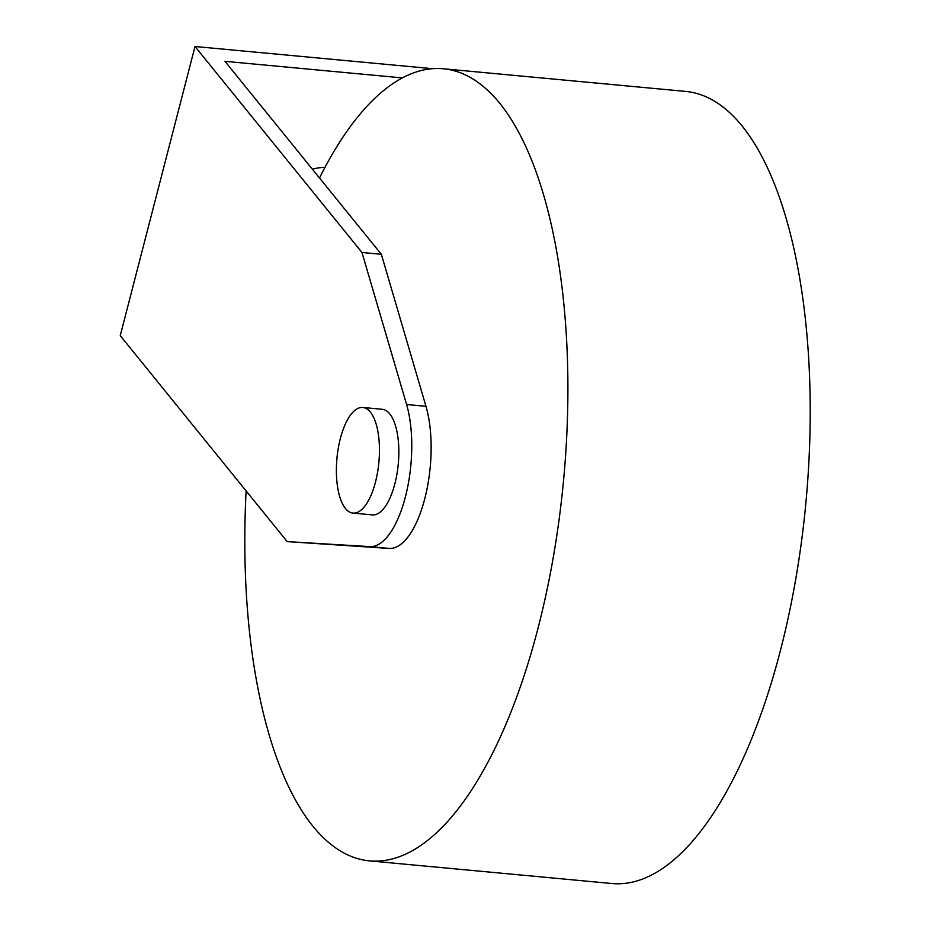 <?xml version="1.0" encoding="UTF-8"?>
<svg xmlns="http://www.w3.org/2000/svg" width="930" height="930" viewBox="0 0 930 930"><rect width="100%" height="100%" fill="white"/><g stroke="black" fill="none" stroke-linecap="round" stroke-linejoin="round"><path stroke-width="1.4" d="M246.113 490.935A397.761 157.972 -84.7 0 0 312.91 826.224A397.761 157.972 -84.7 0 0 369.361 860.855A397.761 157.972 -84.7 0 0 553.652 555.152A397.761 157.972 -84.7 0 0 499.84 103.404A397.761 157.972 -84.7 0 0 443.389 68.773A397.761 157.972 -84.7 0 0 319.513 178.002M369.361 860.855L611.673 883.5A397.761 157.972 -84.7 0 0 795.964 577.797A397.761 157.972 -84.7 0 0 742.163 126.05A397.761 157.972 -84.7 0 0 685.701 91.419L443.389 68.773M370.373 412.095A53.033 21.065 -84.7 0 0 362.851 407.48A53.033 21.065 -84.7 0 0 338.276 448.237A53.033 21.065 -84.7 0 0 345.449 508.478A53.033 21.065 -84.7 0 0 352.981 513.093A53.033 21.065 -84.7 0 0 377.557 472.335A53.033 21.065 -84.7 0 0 370.373 412.095M362.851 407.48L382.23 409.293A53.033 21.065 95.3 0 1 389.763 413.908A53.033 21.065 95.3 0 1 396.936 474.137A53.033 21.065 95.3 0 1 372.36 514.906L352.981 513.093M120.237 335.625L287.196 541.609L369.838 546.619A84.863 33.701 -84.7 0 0 405.422 496.794A84.863 33.701 -84.7 0 0 406.596 404.515L361.968 252.483L195.009 46.5L120.237 335.625M287.196 541.609L389.228 548.433A84.863 33.701 -84.7 0 0 424.801 498.596A84.863 33.701 -84.7 0 0 425.975 406.329L381.347 254.297L224.944 61.322L402.446 77.911M361.968 252.483L381.347 254.297M195.009 46.5L432.531 68.692M312.364 169.179A55.684 47.349 -39 0 1 325.012 167.319M369.838 546.619L389.228 548.433M406.596 404.515L425.975 406.329"/></g></svg>

